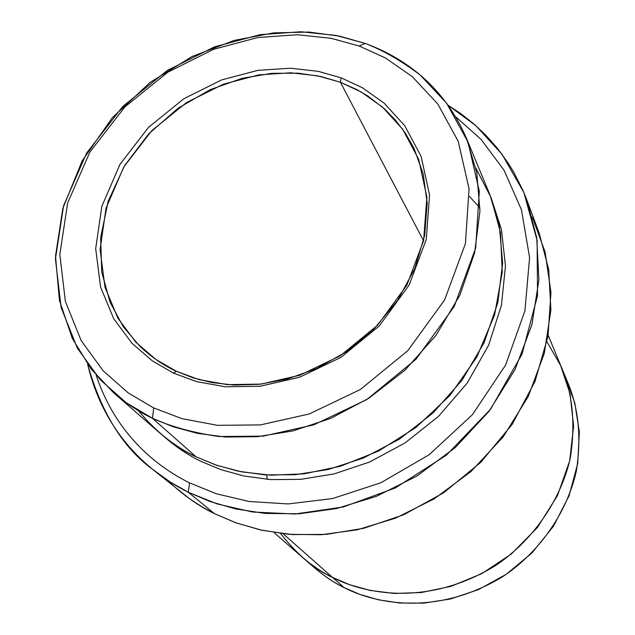 <?xml version="1.0" encoding="UTF-8"?>
<svg xmlns="http://www.w3.org/2000/svg" width="635" height="635" viewBox="0 0 635 635"><rect width="100%" height="100%" fill="white"/><g stroke="black" fill="none" stroke-linecap="round" stroke-linejoin="round"><path stroke-width="0.95" d="M340.416 82.264L361.251 92.011L382.595 107.188L402.677 129.246L418.671 159.274L426.879 197.136L423.616 240.625L406.837 285.218L377.611 325.199L340.082 355.894L299.712 375.277L261.183 384.088L227.29 384.643L199.065 379.619L176.371 371.269L173.466 373.102L196.652 381.651L225.496 386.802L260.144 386.247L299.553 377.246L340.844 357.418L379.23 326.025L409.107 285.131L426.244 239.538L429.554 195.088L421.14 156.408L404.773 125.754L384.238 103.243L362.426 87.773L341.13 77.843L340.416 82.264L423.577 240.8L340.416 82.264L321.119 76.549L298.267 73.168L271.796 73.311L242.11 78.343L210.288 89.614L178.276 108.085L148.725 133.826L124.547 165.703L108.133 201.351L100.632 237.736L101.743 271.978L109.966 301.974L123.253 326.692L139.573 346.004C151.757 357.37 164.02 365.792 176.371 371.269L192.603 377.666L211.765 382.548L234.045 385.08L259.382 384.286L287.337 379.071L316.921 368.411L346.567 351.631L374.198 328.7L397.558 300.474L414.75 268.653L424.656 235.498L427.196 203.303L423.204 173.934L414.099 148.542L405.384 133.175L395.414 120.039L384.675 109.029L367.919 96.091L356.727 89.535L340.416 82.264L341.13 77.843L362.426 87.773L384.238 103.243L404.773 125.754L421.14 156.408L429.554 195.088L426.244 239.538L409.107 285.131L379.23 326.025L340.844 357.418L299.553 377.246L260.144 386.247L225.496 386.802L196.652 381.651L173.466 373.102L152.59 361.061L132.04 343.352L113.776 318.841L100.584 287.028L95.687 248.706L101.798 206.438L119.928 164.433L148.534 127.333L183.92 98.687L221.647 79.907L257.937 70.35L290.449 68.215L318.198 71.342L341.13 77.843L318.198 71.342L290.449 68.215L257.937 70.35L221.647 79.907L183.92 98.687L148.534 127.333L119.928 164.433L101.798 206.438L95.687 248.706L100.584 287.028L113.776 318.841L132.04 343.352L152.59 361.061L173.466 373.102L176.371 371.269L155.932 359.505L135.795 342.178L117.896 318.198L104.942 287.068L100.1 249.547L106.045 208.153L123.777 166.997L151.781 130.651L186.444 102.592L223.393 84.201L258.945 74.859L290.79 72.787L317.96 75.875L340.416 82.264M189.532 482.862C155.519 466.034 115.387 433.229 96.155 375.15C115.387 433.229 155.519 466.034 189.532 482.862L216.384 493.776L249.126 501.499L288.044 503.944L332.573 498.57L380.802 482.783L429.093 454.795L472.416 414.679L505.571 365.085L524.915 310.864L529.59 257.596L521.486 209.867L504.063 170.251L481.052 139.406L455.541 116.65L481.052 139.406L504.063 170.251L521.486 209.867L529.59 257.596L524.915 310.864L505.571 365.085L472.416 414.679L429.093 454.795L380.802 482.783L332.573 498.57L288.044 503.944L249.126 501.499L216.384 493.776L189.532 482.862L188.293 492.236L189.532 482.862M87.67 364.363C104.069 434.149 150.249 473.432 188.293 492.236L170.545 482.227L152.71 469.424C122.936 447.627 101.259 412.607 87.67 364.363M152.71 469.424L189.873 498.951L202.216 506.944L214.44 513.62C198.533 506.008 182.713 494.768 166.997 479.917M303.228 558.006L314.254 567.611C324.279 576.128 334.193 582.779 344.003 587.558C332.2 581.89 320.35 573.453 308.443 562.261M475.805 167.973L490.895 197.263L500.451 232.386L502.261 272.296L494.601 314.857L476.861 357.013L449.945 395.438L416.163 427.315L378.619 451.017L340.392 466.257L303.935 473.845L270.804 475.194L241.752 471.884L216.908 465.352L196.024 456.779L152.479 418.298C170.767 426.601 192.857 432.665 218.773 436.499L263.144 436.134L313.738 424.863L366.808 399.542L416.068 359.18L454.184 306.546L475.686 247.999L479.314 191.159L467.955 141.978L446.603 103.243L420.14 74.978C401.383 60.817 383.048 50.284 365.141 43.394L359.204 46.03L385.342 57.928L412.242 76.589L437.713 103.894L458.216 141.295L469.051 188.746L465.431 243.53L444.603 299.942L407.813 350.647L360.323 389.541L309.181 413.98L260.413 424.91L217.638 425.339L182.134 418.703L153.686 407.924L128.175 392.859L103.172 370.832L81.113 340.511L65.373 301.379L59.817 254.468L67.651 202.962L89.972 151.932L124.857 106.942L167.846 72.184L213.622 49.3L257.707 37.544L297.275 34.727L331.137 38.314L359.204 46.03L365.141 43.394L336.074 35.441L301.03 31.75L260.096 34.679L214.519 46.847L167.203 70.501L122.777 106.426L86.701 152.932L63.587 205.7L55.435 259.017L61.135 307.618L77.375 348.21L100.187 379.698L126.063 402.606L152.479 418.298L153.686 407.924L182.134 418.703L217.638 425.339L260.413 424.91L309.181 413.98L360.323 389.541L407.813 350.647L444.603 299.942L465.431 243.53L469.051 188.746L458.216 141.295L437.713 103.894L412.242 76.589L385.342 57.928L359.204 46.03L331.137 38.314L297.275 34.727L257.707 37.544L213.622 49.3L167.846 72.184L124.857 106.942L89.972 151.932L67.651 202.962L59.817 254.468L65.373 301.379L81.113 340.511L103.172 370.832L128.175 392.859L153.686 407.924L152.479 418.298C139.478 412.218 126.492 403.677 113.506 392.66L91.178 369.038L72.247 338.272L59.404 300.284L55.507 256.143L62.825 208.415L82.169 160.869L112.324 117.689L150.289 82.28L192.143 56.491L234.18 40.418L273.645 32.877L308.935 32.067L339.415 36.116L365.141 43.394C398.605 55.618 442.016 81.597 466.622 138.668L476.75 172.561L479.949 211.193L474.591 252.913L459.835 295.243L436.062 335.272L404.876 370.269L368.792 398.28L330.613 418.441L292.854 430.927L257.381 436.689L225.338 437.023L197.191 433.292L172.99 426.712L152.479 418.298L196.024 456.779C176.078 447.865 156.861 432.498 138.366 410.686M201.414 461.542L220.853 469.622L243.769 475.964L270.383 479.592L300.633 479.354L334.034 473.924L369.467 462.074L405.122 442.912L438.587 416.29L467.201 383.072L488.64 345.154L501.467 305.181L505.452 265.898L501.475 229.632L491.149 197.922L501.475 229.632L505.452 265.898L501.467 305.181L488.64 345.154L467.201 383.072L438.587 416.29L405.122 442.912L369.467 462.074L334.034 473.924L300.633 479.354L270.383 479.592L243.769 475.964L220.853 469.622L201.414 461.542C188.23 455.343 175.046 446.421 161.877 434.761C175.046 446.421 188.23 455.343 201.414 461.542M469.535 196.548L479.989 207.986M532.336 217.138L545.084 252.024L550.958 292.259L548.005 336.225L535.043 381.325L512.143 424.386L480.806 462.312L443.635 492.792L403.701 514.747L363.823 528.28L326.16 534.4L292.036 534.567L262.041 530.288L236.26 522.938L214.44 513.62L188.293 492.236L214.44 513.62L235.45 522.645L260.144 529.868L288.75 534.305L321.247 534.741L357.156 529.82L395.399 518.2L434.181 498.864L471.051 471.495L503.261 436.777L528.256 396.502L544.314 353.29L550.902 310.047L548.68 269.391L539.178 233.172L526.931 200.255L536.71 237.68L538.909 279.773L531.932 324.612L515.088 369.499L488.934 411.401L455.287 447.564L416.79 476.123L376.349 496.348L336.51 508.556L299.141 513.794L265.359 513.445L235.656 508.937L210.058 501.523L188.293 492.236L217.154 503.936L252.579 512.008L294.886 514.017L343.281 506.976L395.295 487.95L446.381 455.16L490.545 409.281L522.041 354.116L537.52 295.719L537.115 240.355L523.859 192.532L502.047 154.289L475.742 125.579L448.008 105.18L460.613 113.506L473.186 123.357L485.537 134.898L497.403 148.273L508.492 163.576L513.644 171.99L522.907 190.325L526.931 200.255M113.506 392.66L159.028 432.332C171.386 442.825 183.721 450.969 196.024 456.779L215.432 464.844L238.276 471.186L264.795 474.869L294.934 474.734L328.224 469.511L363.601 457.954L399.312 439.19L433.006 413.012L462.066 380.198L484.164 342.582L497.8 302.697L502.626 263.279L499.435 226.663L489.76 194.445L466.622 138.668M266.724 474.996L267.224 479.361M565.404 377.428L574.786 402.876L579.342 431.983L577.723 463.534L569.095 495.689L553.506 526.201L531.963 552.934L506.238 574.318L478.433 589.629L450.501 598.988L423.95 603.107L399.74 603.012L378.325 599.781L359.799 594.368L344.003 587.558L332.573 577.453L344.003 587.558C375.452 603.853 436.507 616.394 502.15 577.009C538.131 553.522 566.777 513.771 576.334 471.146C581.366 438.777 578.803 409.94 568.635 384.643L563.031 371.134M273.963 532.511L302.204 557.117C312.42 565.801 322.532 572.572 332.549 577.437L283.099 533.741L332.549 577.437C364.633 594.027 427.03 606.758 494.236 566.412C531.09 542.353 560.451 501.69 570.278 458.145C575.469 425.093 572.881 395.668 562.523 369.88L548.172 335.272M179.276 447.429L181.681 450.231M546.957 341.805L560.53 365.3L570.039 393.652L573.619 426.077L569.674 460.899L557.459 495.625L537.464 527.463L511.381 553.974L481.711 573.699L451.009 586.327L421.41 592.519L394.303 593.455L370.395 590.471L349.861 584.795L332.549 577.437C314.531 569.293 297.196 554.625 280.535 533.432"/></g></svg>
